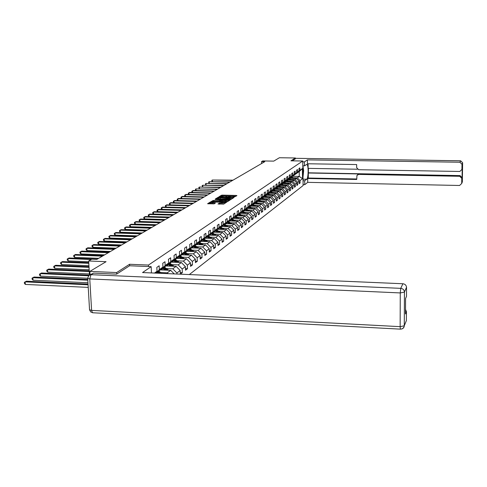 <?xml version="1.0" encoding="UTF-8"?>
<svg xmlns="http://www.w3.org/2000/svg" width="487" height="487" viewBox="0 0 487 487"><rect width="100%" height="100%" fill="white"/><g stroke="black" fill="none" stroke-linecap="round" stroke-linejoin="round"><path stroke-width="0.73" d="M233.833 197.235L236.919 195.616L236.372 195.457L222.48 195.123L221.475 195.244L218.955 196.797L224.775 196.224L226.625 196.608L226.175 196.973L226.583 197.058L231.989 196.401L233.857 196.791L233.419 197.15L233.833 197.235M218.018 203.95L223.703 204.096L226.577 202.233L211.644 201.734L210.597 201.868L207.584 203.73L214.122 203.846L215.412 203.018L210.841 202.495L213.738 202.014L223.186 202.251L224.781 202.598L219.26 203.17L218.024 204.041M295.39 158.859L295.378 157.977L279.386 157.739L273.749 161.118L262.712 160.947L261.525 161.629L264.782 161.678L96.889 259.364L91.812 259.157L88.652 260.977L89.474 275.045M129.639 265.762L129.566 264.271L116.643 272.556L89.882 271.393L106.069 261.689L88.652 260.977M129.566 264.271L148.505 265.05L302.737 161.008L303.115 185.547L189.315 274.565M295.378 157.977L290.94 160.82L302.737 161.008M230.053 199.493L231.075 199.366L233.784 197.631L233.23 197.466L219.205 197.119L218.188 197.247L215.315 199.019L230.053 199.493M230.205 199.926L227.435 201.703L226.4 201.837L211.492 201.344L213.817 200.407L220.617 200.425L221.457 199.877L220.873 199.755L215.23 199.396L230.205 199.926M90.077 274.759L89.882 271.393M116.643 272.556L116.722 274.059M148.572 266.547L148.505 265.05M154.476 273.061L157.021 271.265L156.844 267.381L159.139 265.786L159.316 269.646L162.926 267.095L162.755 263.272L164.983 261.726L165.148 265.525L168.642 263.053L168.484 259.285L170.639 257.787L170.797 261.531L174.188 259.139L174.036 255.425L176.13 253.97L176.282 257.66L179.569 255.334L179.423 251.676L181.45 250.263L181.596 253.904L184.792 251.651L184.652 248.041L186.618 246.672L186.758 250.257L189.863 248.066L189.729 244.511L191.641 243.177L191.775 246.72L194.788 244.59L194.654 241.077L196.517 239.787L196.645 243.275L199.573 241.211L199.445 237.747L201.253 236.487L201.375 239.933L204.223 237.924L204.102 234.503L205.861 233.285L205.983 236.682L208.746 234.728L208.631 231.355L210.341 230.168L210.457 233.523L213.154 231.617L213.038 228.287L214.7 227.131L214.81 230.442L217.433 228.592L217.33 225.304L218.949 224.178L219.053 227.447L221.609 225.645L221.506 222.401L223.083 221.305L223.18 224.531L225.67 222.778L225.572 219.57L227.106 218.505L227.204 221.695L229.627 219.978L229.529 216.812L231.027 215.771L231.124 218.925L233.486 217.257L233.395 214.128L234.85 213.111L234.941 216.228L237.248 214.597L237.157 211.51L238.581 210.518L238.667 213.598L240.913 212.009L240.828 208.953L242.216 207.992L242.301 211.029L244.492 209.483L244.407 206.464L245.765 205.52L245.844 208.527L247.98 207.018L247.907 204.035L249.228 203.116L249.301 206.08L251.389 204.607L251.316 201.661L252.607 200.76L252.68 203.694L254.719 202.257L254.646 199.341L255.906 198.465L255.979 201.368L257.97 199.962L257.897 197.077L259.133 196.224L259.2 199.092L261.148 197.716L261.081 194.867L262.28 194.033L262.347 196.87L264.246 195.524L264.185 192.706L265.36 191.89L265.421 194.697L267.284 193.382L267.217 190.594L268.367 189.796L268.428 192.572L270.248 191.288L270.188 188.53L271.314 187.751L271.369 190.496L273.146 189.242L273.091 186.509L274.187 185.748L274.248 188.463L275.983 187.233L275.928 184.536L277.006 183.788L277.06 186.478L278.765 185.273L278.71 182.601L279.763 181.87L279.812 184.53L281.48 183.356L281.425 180.714L282.46 179.995L282.509 182.631L284.14 181.474L284.085 178.863L285.096 178.157L285.145 180.762L286.746 179.636L286.697 177.049L287.683 176.361L287.732 178.942L289.29 177.834L289.248 175.271L290.215 174.596L290.258 177.152L291.792 176.069L291.743 173.53L292.693 172.873L292.736 175.405L294.239 174.34L294.197 171.826L295.122 171.18L295.165 173.689L296.638 172.648L296.595 170.158L297.508 169.525L297.545 172.008L298.988 170.986L298.951 168.52L299.84 167.899L299.882 170.359L302.372 168.599L302.53 178.699L300.047 180.567L300.083 183.009L299.195 183.684L299.158 181.231L297.715 182.315L297.758 184.78L296.851 185.468L296.808 182.99L295.347 184.092L295.39 186.588L294.465 187.288L294.422 184.786L292.924 185.912L292.967 188.426L292.023 189.145L291.981 186.618L290.453 187.763L290.495 190.307L289.534 191.038L289.485 188.487L287.927 189.656L287.975 192.225L286.995 192.974L286.946 190.399L285.352 191.592L285.4 194.185L284.396 194.952L284.347 192.347L282.722 193.564L282.777 196.188L281.748 196.967L281.699 194.337L280.037 195.585L280.092 198.227L279.039 199.025L278.99 196.371L277.292 197.643L277.346 200.315L276.275 201.131L276.22 198.446L274.485 199.749L274.546 202.452L273.45 203.28L273.39 200.571L271.618 201.898L271.679 204.631L270.559 205.484L270.498 202.738L268.69 204.102L268.751 206.859L267.607 207.73L267.546 204.96L265.689 206.348L265.756 209.136L264.587 210.031L264.52 207.225L262.627 208.649L262.694 211.468L261.495 212.381L261.428 209.55L259.486 211.005L259.559 213.854L258.335 214.791L258.262 211.924L256.278 213.416L256.351 216.295L255.097 217.251L255.024 214.353L252.99 215.881L253.063 218.797L251.785 219.777L251.706 216.843L249.624 218.407L249.703 221.354L248.388 222.358L248.309 219.393L246.178 220.995L246.258 223.977L244.912 225L244.833 222.005L242.648 223.643L242.733 226.662L241.351 227.715L241.266 224.677L239.026 226.358L239.117 229.414L237.699 230.491L237.613 227.423L235.318 229.146L235.41 232.238L233.955 233.34L233.863 230.235L231.514 232.001L231.605 235.13L230.12 236.262L230.022 233.121L227.612 234.929L227.709 238.1L226.181 239.263L226.084 236.079L223.606 237.936L223.703 241.144L222.139 242.337L222.035 239.117L219.491 241.022L219.594 244.273L217.987 245.497L217.878 242.234L215.266 244.194L215.376 247.481L213.726 248.741L213.616 245.436L210.932 247.451L211.041 250.781L209.343 252.071L209.233 248.723L206.476 250.793L206.591 254.171L204.844 255.498L204.723 252.108L201.892 254.232L202.014 257.653L200.218 259.023L200.096 255.584L197.18 257.769L197.308 261.239L195.457 262.645L195.33 259.157L192.328 261.409L192.462 264.922L190.563 266.371L190.429 262.84L187.337 265.153L187.477 268.721L185.523 270.206L185.383 266.626L182.199 269.013L182.345 272.623L180.33 274.157L180.184 270.522L176.909 272.982L176.951 274.029M162.926 267.095L159.036 271.107L156.175 273.134M159.316 269.646L155.937 273.128M160.607 269.488L161.276 269.518L164.807 267.01L168.642 263.053M165.148 265.525L161.276 269.518M160.217 269.889L170.706 270.334L167.291 272.823L160.789 272.55M166.329 265.445L166.98 265.47L170.401 263.041L174.188 259.139M167.291 272.823L168.1 273.651M170.706 270.334L174.212 273.913M170.797 261.531L166.98 265.47M165.83 265.951L176.124 266.377L172.812 268.8L166.402 268.532M171.874 261.519L172.508 261.543L175.825 259.187L179.569 255.334M172.812 268.8L176.909 272.982M176.124 266.377L180.184 270.522M176.282 257.66L172.508 261.543M171.284 262.134L181.377 262.536L178.163 264.885L171.85 264.63M177.262 257.714L177.871 257.739L181.097 255.45L184.792 251.651M178.163 264.885L182.199 269.013M181.377 262.536L185.383 266.626M181.596 253.904L177.871 257.739M176.574 258.42L186.484 258.81L183.362 261.093L177.14 260.843M182.485 254.019L183.082 254.044L186.211 251.822L189.863 248.066M183.362 261.093L187.337 265.153M186.484 258.81L190.429 262.84M186.758 250.257L183.082 254.044M181.712 254.817L191.44 255.188L188.408 257.404L182.272 257.166M187.562 250.428L188.14 250.452L191.178 248.291L194.788 244.59M188.408 257.404L192.328 261.409M191.44 255.188L195.33 259.157M191.775 246.72L188.14 250.452M186.704 251.31L196.261 251.669L193.309 253.824L187.264 253.593M192.493 246.946L196.005 244.864L199.573 241.211M193.309 253.824L197.18 257.769M196.261 251.669L200.096 255.584M196.645 243.275L193.053 246.964M191.561 247.901L200.942 248.248L198.075 250.342L192.109 250.117M197.284 243.555L200.705 241.534L204.223 237.924M198.075 250.342L201.892 254.232M200.942 248.248L204.723 252.108M201.375 239.933L197.832 243.573M196.279 244.59L205.502 244.918L202.714 246.958L196.827 246.745M201.947 240.261L205.27 238.295L208.746 234.728M202.714 246.958L206.476 250.793M205.502 244.918L209.233 248.723M205.983 236.682L202.47 240.28M200.869 241.363L209.934 241.68L207.218 243.664L201.417 243.457M206.476 237.053L209.708 235.142L213.154 231.617M207.218 243.664L210.932 247.451M209.934 241.68L213.616 245.436M210.457 233.523L206.993 237.072M205.337 238.222L214.25 238.533L211.608 240.456L205.879 240.261M210.889 233.937L214.03 232.074L217.433 228.592M211.608 240.456L215.266 244.194M214.25 238.533L217.878 242.234M214.81 230.442L211.388 233.955M209.678 235.166L218.45 235.458L215.875 237.339L210.226 237.145M215.181 230.899L218.243 229.085L221.609 225.645M215.875 237.339L219.491 241.022M218.45 235.458L222.035 239.117M219.053 227.447L215.668 230.917M213.872 232.189L222.541 232.469L220.039 234.302L214.457 234.119M219.363 227.94L222.346 226.175L225.67 222.778M220.039 234.302L223.606 237.936M222.541 232.469L226.084 236.079M223.18 224.531L219.832 227.959M217.963 229.286L226.528 229.56L224.087 231.343L218.578 231.161M223.43 225.061L226.339 223.338L229.627 219.978M224.087 231.343L227.612 234.929M226.528 229.56L230.022 233.121M227.204 221.695L223.892 225.079M221.95 226.455L230.418 226.723L228.038 228.458L222.596 228.287M227.399 222.255L230.229 220.574L233.486 217.257M228.038 228.458L231.514 232.001M230.418 226.723L233.863 230.235M231.124 218.925L227.849 222.267M225.84 223.697L234.204 223.953L231.885 225.645L226.51 225.481M231.264 219.521L234.028 217.884L237.248 214.597M231.885 225.645L235.318 229.146M234.204 223.953L237.613 227.423M234.941 216.228L231.702 219.534M229.627 221.007L237.9 221.256L235.635 222.906L230.327 222.748M235.038 216.855L237.729 215.254L240.913 212.009M235.635 222.906L239.026 226.358M237.9 221.256L241.266 224.677M238.667 213.598L235.465 216.867M233.328 218.377L241.509 218.62L239.3 220.234L234.052 220.075M238.715 214.25L241.345 212.691L244.492 209.483M239.3 220.234L242.648 223.643M241.509 218.62L244.833 222.005M242.301 211.029L239.129 214.262M236.938 215.814L245.028 216.051L242.873 217.622L237.686 217.47M242.307 211.711L244.87 210.189L247.98 207.018M242.873 217.622L246.178 220.995M245.028 216.051L248.309 219.393M245.844 208.527L242.709 211.723M240.462 213.318L248.461 213.543L246.355 215.077L241.235 214.931M245.807 209.233L248.309 207.748L251.389 204.607M246.355 215.077L249.624 218.407M248.461 213.543L251.706 216.843M249.301 206.08L246.203 209.246M243.908 210.871L251.816 211.09L249.758 212.594L244.699 212.448M249.222 206.817L251.669 205.362L254.719 202.257M249.758 212.594L252.99 215.881M251.816 211.09L255.024 214.353M252.68 203.694L249.612 206.823M247.268 208.485L255.091 208.698L253.082 210.165L248.084 210.025M252.564 204.455L254.951 203.036L257.97 199.962M253.082 210.165L256.278 213.416M255.091 208.698L258.262 211.924M255.979 201.368L252.942 204.461M250.555 206.153L258.293 206.36L256.332 207.791L251.383 207.657M255.827 202.142L258.153 200.76L261.148 197.716M256.332 207.791L259.486 211.005M258.293 206.36L261.428 209.55M259.2 199.092L256.192 202.154M253.764 203.876L261.422 204.077L259.504 205.477L254.616 205.344M259.011 199.889L261.288 198.538L264.246 195.524M259.504 205.477L262.627 208.649M261.422 204.077L264.52 207.225M262.347 196.87L259.37 199.895M256.899 201.648L264.478 201.843L262.603 203.207L257.769 203.085M262.128 197.685L264.35 196.364L267.284 193.382M262.603 203.207L265.689 206.348M264.478 201.843L267.546 204.96M265.421 194.697L262.475 197.692M259.973 199.469L267.466 199.658L265.634 200.997L260.855 200.875M265.172 195.53L267.345 194.234L270.248 191.288M265.634 200.997L268.69 204.102M267.466 199.658L270.498 202.738M268.428 192.572L265.512 195.537M262.974 197.338L270.395 197.521L268.599 198.83L263.869 198.714M268.148 193.424L270.273 192.158L273.146 189.242M268.599 198.83L271.618 201.898M270.395 197.521L273.39 200.571M271.369 190.496L268.483 193.43M265.908 195.257L273.256 195.433L271.502 196.711L266.821 196.602M271.058 191.361L273.14 190.125L275.983 187.233M271.502 196.711L274.485 199.749M273.256 195.433L276.22 198.446M274.248 188.463L271.387 191.373M268.781 193.217L276.05 193.388L274.339 194.642L269.707 194.532M273.907 189.346L275.94 188.134L278.765 185.273M274.339 194.642L277.292 197.643M276.05 193.388L278.99 196.371M277.06 186.478L274.224 189.352M271.594 191.221L278.795 191.385L277.115 192.615L272.531 192.505M276.695 187.373L278.686 186.186L281.48 183.356M277.115 192.615L280.037 195.585M278.795 191.385L281.699 194.337M279.812 184.53L277.006 187.379M274.345 189.266L281.474 189.425L279.83 190.63L275.301 190.527M279.422 185.444L281.37 184.281L284.14 181.474M279.83 190.63L282.722 193.564M281.474 189.425L284.347 192.347M282.509 182.631L279.727 185.45M277.042 187.355L284.098 187.507L282.49 188.682L278.004 188.585M282.089 183.55L284 182.418L286.746 179.636M282.49 188.682L285.352 191.592M284.098 187.507L286.946 190.399M285.145 180.762L282.393 183.562M279.392 185.474L286.673 185.632L285.096 186.783L280.658 186.685M284.706 181.7L286.575 180.586L289.29 177.834M285.096 186.783L287.927 189.656M286.673 185.632L289.485 188.487M287.732 178.942L284.998 181.706M282.003 183.642L289.193 183.788L287.647 184.92L283.251 184.823M287.269 179.892L289.101 178.796L291.792 176.069M287.647 184.92L290.453 187.763M289.193 183.788L291.981 186.618M290.258 177.152L287.555 179.892M284.566 181.84L291.658 181.986L290.149 183.094L285.796 183.002M289.777 178.114L291.573 177.043L294.239 174.34M290.149 183.094L292.924 185.912M291.658 181.986L294.422 184.786M292.736 175.405L290.057 178.12M287.08 180.08L294.081 180.22L292.596 181.304L288.292 181.213M292.237 176.373L293.996 175.326L296.638 172.648M292.596 181.304L295.347 184.092M294.081 180.22L296.808 182.99M295.165 173.689L292.51 176.379M289.54 178.352L296.449 178.486L295 179.551L290.733 179.466M294.647 174.669L296.37 173.64L298.988 170.986M295 179.551L297.715 182.315M296.449 178.486L299.158 181.231M297.545 172.008L294.915 174.669M292.626 176.294L299.28 176.422L297.35 177.834L293.125 177.749M297.009 172.995L299.201 171.631L302.372 168.599M297.35 177.834L300.047 180.567M299.201 171.631L299.28 176.422L302.53 178.699M299.882 170.359L297.271 173.001M261.525 161.629L261.574 163.547M157.021 271.265L155.243 273.097M299.182 182.99L300.083 183.009M296.839 184.762L297.758 184.78M294.452 186.564L295.39 186.588M292.011 188.408L292.967 188.426M289.522 190.283L290.495 190.307M286.977 192.201L287.975 192.225M284.384 194.161L285.4 194.185M281.73 196.164L282.777 196.188M279.027 198.203L280.092 198.227M276.257 200.291L277.346 200.315M273.432 202.422L274.546 202.452M270.541 204.601L271.679 204.631M267.588 206.829L268.751 206.859M264.563 209.106L265.756 209.136M261.47 211.437L262.694 211.468M258.311 213.823L259.559 213.854M255.072 216.258L256.351 216.295M251.755 218.76L253.063 218.797M248.364 221.317L249.703 221.354M244.882 223.935L246.258 223.977M241.321 226.619L242.733 226.662M237.668 229.371L239.117 229.414M233.924 232.189L235.41 232.238M230.083 235.081L231.605 235.13M226.145 238.046L227.709 238.1M222.096 241.089L223.703 241.144M217.945 244.212L219.594 244.273M213.677 247.42L215.376 247.481M209.3 250.714L211.041 250.781M204.796 254.104L206.591 254.171M200.163 257.58L202.014 257.653M195.403 261.16L197.308 261.239M190.502 264.843L192.462 264.922M185.462 268.635L187.477 268.721M180.263 272.537L182.345 272.623M235.933 196.249L222.504 195.926L220.909 196.413M218.56 197.972L216.423 199.153M232.786 198.27L232.476 198.264M232.439 197.765L219.722 197.345L218.553 197.789L228.86 198.386L232.439 197.765L232.457 198.483M218.553 197.789L218.578 198.605L220.428 198.994L220.404 198.172M231.727 198.952L220.428 198.994M212.612 201.484L212.782 200.541M221.445 200.656L219.613 201.381L212.807 201.362M221.469 200.376L221.835 200.382M228.44 200.553L229.2 200.571M225.584 200.705L228.427 200.242L223.551 199.822L221.688 200.498L225.584 200.705L225.609 201.533L228.044 201.314M221.725 200.541L221.713 201.326L222.303 201.448L222.279 200.62M225.609 201.533L222.303 201.448M224.312 203.706L219.077 204.138M210.841 202.495L210.865 203.329L212.435 203.663L212.405 202.829M214.335 203.718L212.435 203.663M210.847 202.629L208.71 203.87M225.53 202.927L224.787 202.909M294.154 178.443L291.78 176.836M292.535 178.412L291.056 177.408M290.964 178.382L290.313 177.938M293.539 178.431L291.53 177.073M291.348 177.201L293.15 178.425M233.005 180.166L212.381 180.026L232.536 180.44M212.247 181.511L211.717 180.421L212.381 180.026L212.429 181.517M302.932 173.5L302.859 168.91M302.902 165.823L303.651 170.663L302.987 177.231M302.811 165.823L304.466 165.854L304.405 161.921L307.394 159.882L459.941 162.232L460.611 160.807L295.384 158.312L460.623 160.789L462.644 162.749L461.999 164.308L459.941 162.232M304.466 165.854L306.822 164.369C308.636 164.557 308.521 178.218 306.707 179.24L304.692 180.78L304.752 184.683L307.723 182.351L307.668 178.498L356.734 179.466L356.947 175.43L358.694 174.413L459.728 176.288L460.026 175.594L462.072 177.652L462.206 168.806L461.865 169.89M308.417 168.374L308.277 178.029L307.668 178.498M308.07 163.772L308.137 168.368L357.397 169.226M461.999 164.308L461.913 169.476L459.801 171.473L358.669 169.707L356.673 167.68L356.654 164.563L307.455 163.76L307.394 159.882M302.75 161.897L304.405 161.921M303.103 184.646L304.752 184.683M303.042 180.75L304.692 180.78M307.723 182.351L459.588 185.48L461.7 183.496L461.779 178.358L459.728 176.288M295.39 158.829L292.316 160.844M308.204 173.007L359.175 173.95L358.694 174.413M308.484 172.806L460.026 175.594M308.277 178.029L356.728 178.979M357.568 174.742L359.175 173.95M89.943 274.838L93.553 273.14L116.588 274.151L129.597 265.762L151.171 266.657L151.463 272.933M151.171 266.657L142.551 272.55L402.901 283.751C405.02 284.031 406.231 285.193 406.535 287.245L406.499 296.388L405.568 298.513L405.494 313.957L406.426 311.723L406.383 320.574L404.277 325.779L400.15 326.655L400.265 292.93L89.766 278.923L91.605 310.389L400.15 326.655L400.357 329.151C402.572 329.042 403.881 327.921 404.277 325.779L404.441 292.103L404.295 325.748C404.167 327.495 403.23 328.591 401.489 329.029M405.519 309.355L406.426 311.723M291.78 180.172L289.357 178.534M290.13 180.141L288.633 179.131M288.541 180.111L287.884 179.66M291.153 180.16L289.114 178.784M288.931 178.918L290.757 180.153M230.059 181.882L209.233 181.736L229.578 182.162M209.124 183.252L208.57 182.132L209.233 181.736L209.288 183.252M289.357 181.937L286.892 180.269M287.677 181.907L286.161 180.884M286.076 181.87L285.406 181.42M288.718 181.925L286.642 180.519M286.466 180.665L288.316 181.919M227.045 183.636L206.031 183.477L226.558 183.916M205.94 185.03L205.362 183.879L206.031 183.477L206.086 185.03M286.886 183.739L284.378 182.041M285.169 183.709L283.641 182.674M283.556 183.672L282.88 183.215M286.234 183.727L284.122 182.296M283.951 182.448L285.826 183.721M223.977 185.419L202.762 185.255L223.478 185.705M202.695 186.838L202.087 185.657L202.762 185.255L202.817 186.844M284.365 185.584L281.803 183.843M282.612 185.541L281.072 184.5M280.981 185.51L280.299 185.048M283.702 185.565L281.547 184.104M281.383 184.269L283.282 185.559M220.848 187.239L199.427 187.069L220.337 187.538M199.378 188.688L198.751 187.477L199.427 187.069L199.487 188.688M281.796 187.458L279.185 185.687M280.001 187.422L278.442 186.363M278.357 187.385L277.663 186.917M281.115 187.446L278.917 185.955M278.753 186.125L280.689 187.434M217.652 189.102L196.024 188.919L217.135 189.4M195.999 190.575L195.342 189.333L196.024 188.919L196.084 190.575M279.167 189.376L276.506 187.568M277.34 189.333L275.764 188.262M275.672 189.297L274.972 188.822M278.473 189.358L276.232 187.842M276.062 188.012L278.034 189.352M214.39 190.995L193.114 190.508L192.554 190.813L213.86 191.306M192.554 192.499L191.89 191.921L191.866 191.221L192.554 190.813L192.615 192.499M276.488 191.336L273.767 189.486M274.619 191.294L273.024 190.21M272.939 191.251L272.227 190.77M275.782 191.318L273.493 189.766M273.323 189.942L275.332 191.306M211.06 192.937L189.577 192.426L189.005 192.742L210.518 193.248M189.029 194.465L188.341 193.856L188.317 193.156L189.005 192.742L189.072 194.465M273.749 193.333L270.973 191.446M271.837 193.29L270.224 192.195M270.139 193.248L269.421 192.761M273.024 193.315L270.693 191.732M270.516 191.915L272.568 193.309M207.663 194.916L185.973 194.392L185.389 194.709L207.109 195.232M185.437 196.474L184.719 195.835L184.689 195.129L185.389 194.709L185.456 196.474M270.949 195.378L268.118 193.449M269.001 195.33L267.363 194.222M267.284 195.287L266.559 194.794M204.187 196.931L182.29 196.395L181.688 196.724L181.761 198.519L200.65 198.988L178.522 198.44L177.913 198.775L200.066 199.329M270.212 195.36L267.832 193.741M267.649 193.929L269.743 195.348M181.761 198.519L181.018 197.856L180.987 197.138L181.688 196.724L203.627 197.259M268.087 197.466L265.251 195.53M266.097 197.418L264.429 196.285M264.362 197.375L263.631 196.876M177.986 200.589L177.238 199.92L177.207 199.195L177.913 198.775L177.986 200.589L197.065 201.076M267.339 197.448L264.91 195.798M264.721 195.987L266.858 197.436M265.165 199.603L262.371 197.692M263.132 199.548L261.428 198.392M261.379 199.506L260.636 199M197.016 201.107L174.681 200.534L174.054 200.875L174.133 202.708L193.4 203.213M264.398 199.579L261.921 197.892M261.732 198.087L263.905 199.567M174.133 202.708L173.378 202.032L173.348 201.295L174.054 200.875L196.431 201.448M262.176 201.782L259.394 199.883M260.095 201.728L258.36 200.547M258.329 201.685L257.574 201.174M193.315 203.262L170.754 202.671L170.115 203.018L170.194 204.875L189.656 205.392M261.397 201.764L258.865 200.041M258.67 200.236L260.892 201.752M170.194 204.875L169.433 204.187L169.403 203.444L170.115 203.018L192.712 203.609M259.121 204.016L256.296 202.081M256.996 203.962L255.225 202.756M255.206 203.913L254.445 203.396M189.528 205.465L166.737 204.857L166.085 205.21L166.164 207.085L185.821 207.62M258.323 203.992L255.736 202.233M255.541 202.434L257.812 203.98M166.164 207.085L165.397 206.391L165.367 205.642L166.085 205.21L188.913 205.818M255.992 206.299L253.124 204.333M253.818 206.245L252.016 205.009M252.016 206.196L251.243 205.666M185.657 207.718L162.634 207.091L161.964 207.45L162.049 209.343L181.907 209.897M255.182 206.275L252.54 204.473M252.339 204.68L254.658 206.263M162.049 209.343L161.276 208.643L161.24 207.888L161.964 207.45L185.03 208.083M252.796 208.637L249.88 206.634M250.574 208.576L248.729 207.316M248.747 208.527L247.962 207.992M181.694 210.019L158.433 209.373L157.751 209.745L157.837 211.656L177.901 212.229M251.968 208.613L249.338 206.817M249.058 206.981L251.426 208.6M157.837 211.656L157.058 210.944L157.027 210.183L157.751 209.745L181.054 210.396M249.521 211.029L246.562 208.99M247.25 210.962L245.369 209.678M245.405 210.914L244.614 210.372M177.645 212.375L154.136 211.711L153.442 212.088L153.527 214.024L173.804 214.609M248.68 211.005L246.099 209.24M245.704 209.337L248.127 210.987M153.527 214.024L152.748 213.3L152.711 212.527L153.442 212.088L176.988 212.758M246.172 213.476L243.165 211.401M243.847 213.409L241.929 212.095M241.984 213.361L241.181 212.807M173.5 214.791L149.746 214.097L149.028 214.487L149.119 216.447L169.616 217.05M245.308 213.452L242.745 211.699M242.27 211.748L244.748 213.434M149.119 216.447L148.328 215.711L148.298 214.931L149.028 214.487L172.83 215.181M242.745 215.985L239.683 213.872M240.365 215.918L238.399 214.572M238.478 215.863L237.662 215.303M169.257 217.257L145.248 216.545L144.517 216.946L144.609 218.925L165.324 219.546M241.862 215.96L239.251 214.177M238.813 214.256L241.284 215.942M144.609 218.925L143.811 218.182L143.775 217.391L144.517 216.946L168.569 217.659M239.233 218.553L236.122 216.398M236.798 218.48L234.789 217.105M234.886 218.426L234.058 217.853M164.916 219.783L140.646 219.053L139.897 219.46L139.994 221.457L160.929 222.102M238.332 218.529L235.678 216.709M235.331 216.861L237.741 218.511M139.994 221.457L139.191 220.702L139.154 219.905L139.897 219.46L164.21 220.197M235.629 221.183L232.469 218.992M233.139 221.11L231.088 219.704M231.209 221.055L230.345 220.459M160.467 222.37L135.928 221.615L135.167 222.029L135.264 224.057L156.43 224.72M234.716 221.159L232.019 219.308M231.733 219.515L234.107 221.141M135.264 224.057L134.455 223.29L134.418 222.48L135.167 222.029L159.742 222.79M231.94 223.886L228.726 221.646M229.395 223.807L227.295 222.364M227.441 223.746L226.546 223.131M155.907 225.024L131.1 224.239L130.315 224.671L130.419 226.717L151.816 227.405M231.008 223.856L228.263 221.975M227.971 222.182L230.381 223.837M130.419 226.717L129.603 225.944L129.566 225.122L130.315 224.671L155.17 225.457M228.16 226.65L224.891 224.367M225.554 226.571L223.405 225.091M223.576 226.504L222.644 225.865M151.238 227.739L126.157 226.936L125.354 227.368L125.457 229.444L147.092 230.15M227.21 226.619L224.416 224.708M224.117 224.915L226.565 226.601M125.457 229.444L124.635 228.653L124.593 227.825L125.354 227.368L150.477 228.184M224.282 229.487L220.958 227.161M221.609 229.401L219.491 227.946M219.613 229.334L218.645 228.677M146.453 230.528L121.086 229.694L120.259 230.138L120.368 232.238L142.253 232.969M223.308 229.456L220.471 227.508M220.161 227.721L222.656 229.438M120.368 232.238L119.54 231.435L119.498 230.601L120.259 230.138L145.674 230.978M220.307 232.396L216.922 230.022M217.567 232.311L215.534 230.911M215.546 232.244L214.542 231.55M141.54 233.383L115.888 232.518L115.042 232.981L115.157 235.099L137.285 235.86M219.314 232.366L216.423 230.381M216.106 230.601L218.639 232.342M115.157 235.099L114.317 234.29L114.275 233.443L115.042 232.981L140.743 233.845M216.222 235.385L212.776 232.963M213.422 235.294L211.431 233.924M211.37 235.221L210.329 234.509M136.506 236.311L110.555 235.422L109.691 235.891L109.806 238.04L132.19 238.825M215.211 235.355L212.265 233.328M211.942 233.559L214.517 235.331M109.806 238.04L108.966 237.218L108.918 236.359L109.691 235.891L135.69 236.785M212.034 238.453L208.527 235.982M209.16 238.356L207.139 236.962M207.091 238.283L206.007 237.54M131.344 239.318L105.089 238.393L104.2 238.88L104.321 241.053L126.967 241.862M211.005 238.417L208.004 236.353M207.669 236.591L210.293 238.393M104.321 241.053L103.469 240.213L103.421 239.348L104.2 238.88L130.504 239.805M207.73 241.607L204.163 239.08M204.79 241.503L202.738 240.091M202.689 241.43L201.563 240.651M126.042 242.404L99.476 241.449L98.563 241.942L98.691 244.145L121.604 244.985M206.677 241.564L203.621 239.464M203.28 239.701L205.946 241.54M98.691 244.145L97.832 243.293L97.784 242.416L98.563 241.942L125.177 242.903M203.316 244.839L199.676 242.258M200.297 244.73L198.215 243.299M198.166 244.657L196.998 243.853M120.599 245.57L93.717 244.584L92.78 245.089L92.907 247.323L116.095 248.187M202.239 244.803L199.122 242.654M198.775 242.903L201.49 244.778M92.907 247.323L92.049 246.459L91.994 245.564L92.78 245.089L119.711 246.087M198.775 248.169L195.074 245.533M195.677 248.053L193.57 246.599M193.522 247.974L192.304 247.134M115.005 248.82L87.8 247.798L86.838 248.321L86.972 250.58L110.439 251.481M197.679 248.127L194.502 245.935M194.143 246.191L196.906 248.096M86.972 250.58L86.102 249.703L86.053 248.802L86.838 248.321L114.098 249.35M194.106 251.59L190.338 248.894M190.928 251.469L188.792 249.989M188.749 251.389L187.483 250.513M109.265 252.163L81.725 251.103L80.739 251.645L80.872 253.928L104.632 254.859M192.986 251.548L189.747 249.307M189.376 249.569L192.195 251.517M80.872 253.928L79.996 253.039L79.941 252.126L80.739 251.645L108.327 252.71M189.303 255.109L185.462 252.351M186.046 254.981L183.873 253.477M183.836 254.896L182.57 254.019M103.36 255.596L75.479 254.5L74.462 255.054L74.608 257.373L98.654 258.335M188.165 255.06L184.859 252.777M184.482 253.045L187.349 255.03M74.608 257.373L73.726 256.466L73.665 255.541L74.462 255.054L102.398 256.156M184.366 258.725L180.452 255.906M181.024 258.597L178.814 257.069M178.784 258.506L177.658 257.726M97.29 259.133L69.063 257.994L68.016 258.56L68.162 260.91L88.695 261.75M183.203 258.682L179.831 256.345M179.441 256.625L182.363 258.646M68.162 260.91L67.273 259.991L67.212 259.047L68.016 258.56L91.221 259.498M179.289 262.45L175.296 259.565M175.85 262.316L173.609 260.764M173.585 262.225L172.556 261.513M88.75 262.67L62.458 261.586L61.386 262.17L61.539 264.551L88.926 265.701M178.729 261.945L178.096 262.402L174.656 260.021M174.255 260.308L177.231 262.371M61.539 264.551L60.638 263.613L60.577 262.663L61.386 262.17L88.786 263.303M174.054 266.292L169.987 263.333M170.523 266.146L168.252 264.569M168.228 266.054L167.181 265.324M88.981 266.687L55.67 265.281L54.562 265.884L54.721 268.294L89.164 269.774M172.842 266.243L169.33 263.802M168.91 264.1L171.948 266.206M54.721 268.294L53.814 267.339L53.753 266.377L54.562 265.884L89.024 267.339M168.666 270.248L164.515 267.217M165.038 270.09L162.725 268.489M162.707 269.993L161.641 269.256M89.224 270.833L48.676 269.086L47.537 269.707L47.702 272.148L89.407 273.98M167.431 270.194L163.839 267.698M163.407 268.002L166.505 270.157M47.702 272.148L46.789 271.18L46.722 270.2L47.537 269.707L89.267 271.515M162.001 273.39L158.878 271.216M158.025 273.219L157.033 272.525M89.346 275.118L41.48 273L40.305 273.639L40.476 276.117L87.684 278.241M160.491 273.323L158.178 271.716M157.739 272.026L159.541 273.28M40.476 276.117L39.557 275.131L39.49 274.138L40.305 273.639L88.567 275.782M87.763 279.465L34.066 277.036L32.854 277.693L33.031 280.208L87.958 282.74M33.031 280.208L32.105 279.197L32.032 278.193L32.854 277.693L87.806 280.189M88.037 284.049L26.42 281.194L25.172 281.87L25.354 284.42L88.232 287.391M25.354 284.42L24.423 283.391L24.35 282.375L25.172 281.87L88.08 284.798M233.766 197.235L233.754 196.918M226.528 197.058L226.516 196.742M221.5 196.048L221.475 195.244M222.504 195.926L222.48 195.123M236.384 195.963L236.372 195.457M218.213 198.063L218.188 197.247M233.243 197.978L233.23 197.466M228.884 199.201L228.86 198.386M232.129 198.696L232.104 197.978M213.842 201.234L213.817 200.407M219.613 201.381L219.582 200.553M220.641 201.253L220.617 200.425M221.445 200.747L221.421 199.92M229.663 200.273L229.645 199.755M219.29 204.004L219.26 203.17M220.337 203.87L220.307 203.036M221.92 203.913L221.895 203.073M214.84 203.402L214.822 202.89M210.627 202.702L210.597 201.868M211.656 202.148L211.644 201.734M225.998 202.629L225.98 202.105M461.913 169.476L462.206 168.806M462.072 177.652L461.779 178.358M461.7 183.496L462.346 181.888L462.626 162.798M303.017 179.167L306.707 179.24M460.611 160.807L462.644 162.749L461.993 164.192M406.542 287.446L404.435 291.902C404.131 289.814 402.895 288.633 400.74 288.347L402.901 283.751M93.553 273.14L91.002 274.692L400.74 288.347L400.265 292.93L404.429 292.133L406.535 287.245M400.564 329.151L92.445 312.745L91.605 310.389L89.547 309.762L90.704 311.948L93.108 312.776M89.535 309.58L87.703 278.363L89.766 278.923L91.002 274.692L88.871 275.49L87.69 278.211M227.551 226.632L227.861 226.406M223.63 229.468L223.965 229.225M219.607 232.378L219.966 232.116M215.479 235.361L215.863 235.087M211.242 238.429L211.65 238.131M206.89 241.576L207.328 241.26M202.415 244.809L202.884 244.474M197.819 248.133L198.319 247.773M193.095 251.548L193.625 251.164M188.238 255.066L188.804 254.658M183.234 258.682L183.836 258.25M172.812 266.219L173.463 265.75M167.376 270.157L168.045 269.67M233.87 197.235L233.857 196.791M226.638 197.058L226.625 196.608M232.482 198.465L232.457 197.734M221.482 200.705L221.457 199.877M228.452 201.052L228.427 200.242M221.713 201.326L221.688 200.498M224.805 203.389L224.781 202.598M461.779 178.248L462.072 177.548M406.42 311.54L405.501 313.756"/></g></svg>
